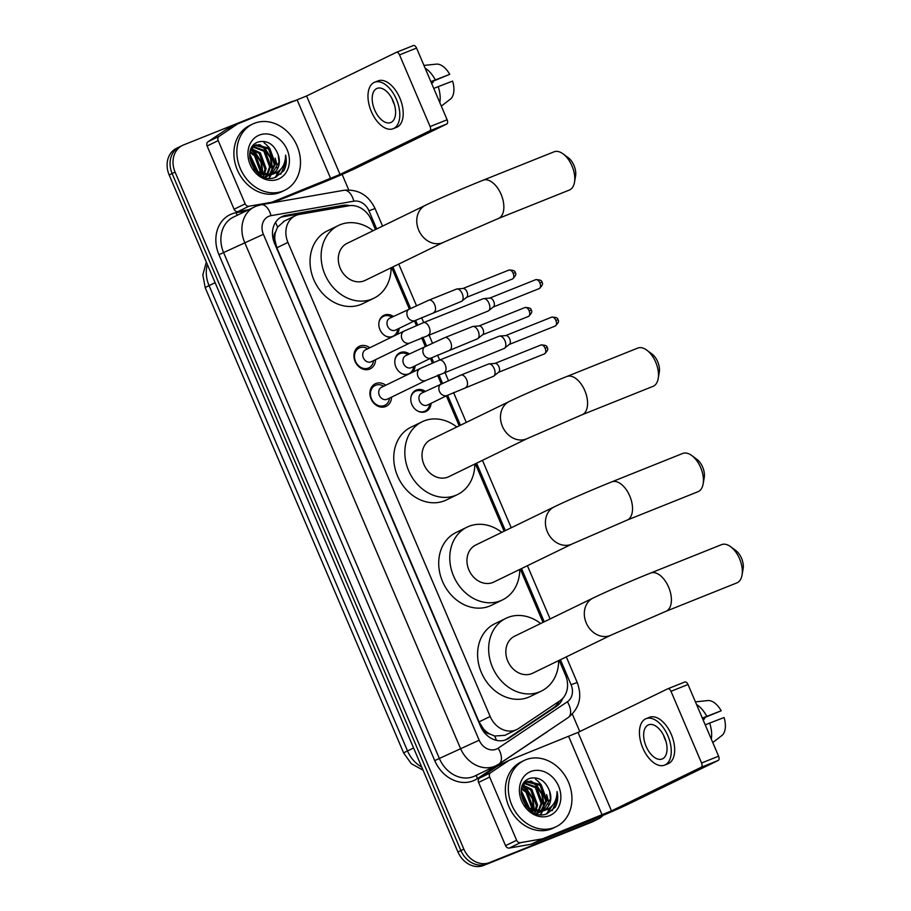 <?xml version="1.0" encoding="UTF-8"?>
<svg xmlns="http://www.w3.org/2000/svg" width="911" height="911" viewBox="0 0 911 911"><rect width="100%" height="100%" fill="white"/><g stroke="black" fill="none" stroke-linecap="round" stroke-linejoin="round"><path stroke-width="1.37" d="M431.108 403.288A11.775 9.77 -115.9 0 1 426.097 411.442A11.775 9.77 -115.9 0 1 425.574 411.681A11.775 9.77 -115.9 0 1 412.011 404.814A11.775 9.77 -115.9 0 1 415.803 390.272A11.775 9.77 -115.9 0 1 416.338 390.045A11.775 9.77 -115.9 0 1 425.323 391.377M407.285 374.763A11.775 9.77 -115.9 0 1 395.511 366.028A11.775 9.77 -115.9 0 1 399.827 352.808A11.775 9.77 -115.9 0 1 400.35 352.568A11.775 9.77 -115.9 0 1 409.346 353.901M415.131 365.812A11.775 9.77 -115.9 0 1 412.489 372.235M391.297 337.298A11.775 9.77 -115.9 0 1 379.534 328.564A11.775 9.77 -115.9 0 1 383.838 315.331A11.775 9.77 -115.9 0 1 384.374 315.104A11.775 9.77 -115.9 0 1 393.358 316.436M399.143 328.347A11.775 9.77 -115.9 0 1 396.501 334.77M391.571 397.128A12.526 10.397 -115.9 0 1 386.218 406.295A12.526 10.397 -115.9 0 1 385.649 406.545A12.526 10.397 -115.9 0 1 371.232 399.246A12.526 10.397 -115.9 0 1 375.264 383.77A12.526 10.397 -115.9 0 1 375.833 383.52A12.526 10.397 -115.9 0 1 385.774 385.216M375.583 359.663A12.526 10.397 -115.9 0 1 370.23 368.83A12.526 10.397 -115.9 0 1 369.672 369.08A12.526 10.397 -115.9 0 1 355.256 361.769A12.526 10.397 -115.9 0 1 359.287 346.305A12.526 10.397 -115.9 0 1 359.845 346.055A12.526 10.397 -115.9 0 1 369.798 347.751M375.457 229.572L371.426 220.132A22.069 18.322 64.1 0 0 348.845 205.784L299.389 214.415A22.069 18.322 64.1 0 0 296.303 215.292A22.069 18.322 64.1 0 0 295.312 215.736A22.069 18.322 64.1 0 0 287.933 242.406L490.152 716.49A22.069 18.322 64.1 0 0 516.822 729.529A22.069 18.322 64.1 0 0 518.655 728.47L559.969 700.753A22.069 18.322 64.1 0 0 565.503 675.142L559.195 660.338M489.594 733.902A22.069 18.322 -115.9 0 1 483.32 728.698L483.479 729.062A7.356 6.104 64.1 0 0 489.594 733.902L494.616 736.02L504.865 735.336L516.822 729.529M284.38 221.088L277.57 227.158L275.543 232.077A7.356 6.104 64.1 0 0 274.746 239.684A22.069 0.729 156.9 0 0 273.437 240.208M274.746 239.684L274.894 240.048A22.069 18.322 -115.9 0 1 275.543 232.077M274.894 240.048L276.842 247.792L479.061 721.888L483.32 728.698M543.013 622.395L520.306 569.17M504.125 531.227L475.36 463.79M459.178 425.847L446.39 395.864M441.186 383.668L437.587 375.23M432.395 363.045L430.402 358.387M425.198 346.191L421.599 337.765M416.407 325.58L414.425 320.923M409.221 308.727L391.639 267.515M603.048 815.379A22.069 18.322 -115.9 0 1 598.299 818.966L595.35 820.401A22.069 18.322 -115.9 0 1 594.359 820.845L486.565 864.015A22.069 18.322 -115.9 0 1 460.898 850.544L172.122 173.534A22.069 18.322 -115.9 0 1 179.501 146.865L176.54 148.299A22.069 18.322 -115.9 0 0 169.173 174.969L457.948 851.979A22.069 18.322 -115.9 0 0 483.616 865.45L591.41 822.28A22.069 18.322 -115.9 0 0 592.401 821.836L595.35 820.401A22.069 18.322 -115.9 0 1 594.359 820.845L486.565 864.015A22.069 18.322 -115.9 0 1 460.898 850.544L172.122 173.534A22.069 18.322 -115.9 0 1 179.501 146.865A22.069 18.322 -115.9 0 1 180.492 146.42M349.756 205.647A22.069 18.322 64.1 0 0 342.855 205.396L285.986 215.326A22.069 18.322 64.1 0 0 282.9 216.203A22.069 18.322 64.1 0 0 281.909 216.636A22.069 18.322 64.1 0 0 274.541 243.305L480.507 726.204A22.069 18.322 64.1 0 0 507.176 739.242A22.069 18.322 64.1 0 0 509.01 738.183L556.519 706.31A22.069 18.322 64.1 0 0 562.725 698.395M535.497 779.167A29.425 24.426 -115.9 0 1 540.872 784.473M546.577 794.62A29.425 24.426 -115.9 0 1 548.171 800.712M548.547 803.98A29.425 24.426 -115.9 0 1 548.604 805.062M548.479 808.831A29.425 24.426 -115.9 0 1 547.67 813.466M264.031 142.731A29.425 24.426 -115.9 0 1 269.417 148.037M275.122 158.184A29.425 24.426 -115.9 0 1 276.716 164.287M277.092 167.556A29.425 24.426 -115.9 0 1 277.138 168.637M277.024 172.395A29.425 24.426 -115.9 0 1 276.204 177.041M598.299 818.966A22.069 18.322 -115.9 0 1 597.309 819.41L489.526 862.58A22.069 18.322 -115.9 0 1 463.847 849.109L175.083 172.099A22.069 18.322 -115.9 0 1 182.451 145.43A22.069 18.322 -115.9 0 1 183.441 144.986L291.235 101.816A22.069 18.322 -115.9 0 1 295.38 100.791M342.126 174.422L348.731 189.898M572.324 714.099L579.772 731.579M559.103 701.333A22.069 18.322 -115.9 0 1 553.569 707.745L506.06 739.618A22.069 18.322 -115.9 0 1 505.662 739.88M280.474 217.433A22.069 18.322 -115.9 0 1 283.036 216.761L339.905 206.831A22.069 18.322 -115.9 0 1 343.959 206.638M248.589 209.746L237.862 211.625A3.678 3.052 -115.9 0 1 234.093 209.234L245.161 203.848L218.196 140.613L207.116 145.999A3.678 3.052 -115.9 0 1 208.05 141.729L226.349 129.442A3.678 3.052 -115.9 0 1 226.645 129.271A3.678 3.052 -115.9 0 1 226.816 129.203L237.566 123.976M234.093 209.234L207.116 145.999M272.514 202.754L319.602 183.897A29.425 0.968 156.9 0 0 357.055 167.624L446.732 124.033L429.707 130.854L340.031 174.445L269.155 203.335M396.399 52.337L413.264 45.584A3.678 2.05 68.2 0 1 413.343 45.55A3.678 2.05 68.2 0 1 416.555 48.067L399.53 54.888A3.678 2.05 -111.8 0 0 396.319 52.371A3.678 2.05 -111.8 0 0 396.251 52.405L306.574 95.985L237.885 123.816A3.678 3.052 64.1 0 0 237.725 123.885A3.678 3.052 64.1 0 0 237.418 124.067L219.118 136.343A3.678 3.052 64.1 0 0 218.196 140.613M429.707 130.854A3.678 2.05 -111.8 0 0 430.117 126.572L447.13 119.762L416.555 48.067M447.13 119.762A3.678 2.05 68.2 0 1 446.732 124.033M430.117 126.572L399.53 54.888M245.161 203.848A3.678 3.052 64.1 0 0 248.931 206.239L270.84 202.413A3.678 3.052 64.1 0 0 271.353 202.276M393.119 100.996A18.391 10.237 -111.8 0 0 377.052 88.401A18.391 10.237 -111.8 0 0 374.66 109.958A18.391 10.237 -111.8 0 0 390.728 122.552A18.391 10.237 -111.8 0 0 393.119 100.996M392.06 98.752A18.391 10.237 -111.8 0 0 393.381 102.465A18.391 10.237 -111.8 0 0 394.44 104.697M431.04 82.024L449.727 74.338L430.88 81.66M432.896 81.273A14.713 8.188 -111.8 0 0 433.169 82.389L431.484 83.06M393.188 128.702L396.592 127.335A25.018 13.927 -111.8 0 0 399.838 98.012A25.018 13.927 -111.8 0 0 377.997 80.897L374.592 82.252A25.018 13.927 -111.8 0 0 371.346 111.575A25.018 13.927 -111.8 0 0 393.188 128.702A25.018 13.927 -111.8 0 0 396.433 99.379A25.018 13.927 -111.8 0 0 374.592 82.252M439.819 102.613A24.278 13.517 -111.8 0 0 438.214 86.647L452.608 81.102A19.131 10.647 -111.8 0 1 450.956 98.661L441.323 106.143M433.773 88.424L438.214 86.647M431.529 83.186L433.169 82.389M435.333 79.883A24.278 13.517 -111.8 0 0 425.095 68.109M449.727 74.338A19.131 10.647 -111.8 0 0 436.278 64.146A19.131 10.647 -111.8 0 0 436.244 64.146L423.957 65.421M283.093 190.98A36.782 30.53 -115.9 0 1 240.743 169.526A36.782 30.53 -115.9 0 1 252.586 124.078A36.782 30.53 -115.9 0 1 254.249 123.349A36.782 30.53 -115.9 0 1 296.599 144.803A36.782 30.53 -115.9 0 1 284.756 190.251A36.782 30.53 -115.9 0 1 283.093 190.98M284.756 190.251L281.795 191.686A36.782 30.53 -115.9 0 1 280.144 192.415A36.782 30.53 -115.9 0 1 237.794 170.961A36.782 30.53 -115.9 0 1 249.637 125.513L252.586 124.078M265.033 177.315L269.349 175.151M267.06 176.415L268.711 175.333M269.235 174.912L274.325 164.595L268.586 148.926L254.886 145.396M266.012 175.732L264.577 177.167L267.652 176.142M269.884 174.764L275.498 164.026L269.758 148.356L256.173 144.781L250.787 149.632M266.467 175.174L269.633 166.872L263.894 151.203L252.768 146.99M265.203 177.041L266.718 175.675M267.185 175.163L270.806 166.303L265.067 150.634L253.269 146.534M263.404 174.832L264.942 169.15L259.214 153.481L250.98 149.279M263.154 176.609L263.803 175.652M264.201 174.98L266.114 168.581L260.375 152.911L251.39 148.63M259.92 173.625L260.261 171.427L254.522 155.758L249.956 152.615M260.842 174.035L261.434 170.858L255.695 155.189L250.149 151.647M255.604 170.71L249.751 157.956M256.822 171.724L251.003 157.466L249.66 156.293M255.467 145.1L251.983 147.206M259.396 174.491L270.931 174.548M271.717 174.149L279.005 162.317L278.231 154.916A16.626 13.802 -115.9 0 1 272.252 173.91A16.626 13.802 -115.9 0 1 271.501 174.24A16.626 13.802 -115.9 0 1 270.453 174.605L256.412 171.405L253.918 168.99M278.231 154.916C274.165 144.45 267.64 140.1 258.633 141.865C238.636 147.901 256.048 185.958 275.532 177.292L283.754 170.801C286.305 166.155 286.919 160.928 285.587 155.109C285.45 165.403 280.839 171.837 271.729 174.422L270.453 174.605M259.271 135.113A23.982 19.905 -115.9 0 1 287.159 149.757A23.982 19.905 -115.9 0 1 278.071 179.216A23.982 19.905 -115.9 0 1 250.172 164.572A23.982 19.905 -115.9 0 1 259.271 135.113M266.912 145.27A33.103 27.478 -115.9 0 1 268.904 147.593M275.35 159.448A33.103 27.478 -115.9 0 1 276.716 164.606M258.542 172.896L249.739 154.164M262.972 174.73L261.548 162.056L255.444 152.797L250.878 149.461M269.383 178.123L271.216 174.513M271.284 174.331L271.694 173.079M272.093 171.53L272.537 168.558L270.92 157.501L264.816 148.242L259.806 144.667M275.555 177.281L280.85 169.218M257.938 172.509L249.682 154.916M262.448 174.593L260.956 162.34L254.852 153.082L250.662 149.951M268.996 178.1L270.669 174.661M270.726 174.525L270.966 173.842M271.296 172.714L271.956 168.842L270.328 157.785L264.236 148.527L258.565 144.633M275.133 177.429L280.076 170.027M280.725 174.274L286.008 162.01L285.587 155.109M563.112 153.902L568.27 157.717A13.244 7.368 68.2 0 1 573.976 165.449A13.244 7.368 68.2 0 1 575.581 175.96L574.488 182.28A20.6 11.467 -111.8 0 0 571.994 165.927A20.6 11.467 -111.8 0 0 563.112 153.902A20.6 11.467 -111.8 0 0 554.002 151.83L483.092 180.23A20.6 11.467 68.2 0 1 501.084 194.328A20.6 11.467 68.2 0 1 498.408 218.481L569.318 190.069A20.6 11.467 -111.8 0 0 574.488 182.28M443.577 242.28A20.6 17.093 64.1 0 1 442.644 242.69A20.6 17.093 64.1 0 1 418.684 230.107A20.6 17.093 64.1 0 1 425.562 205.226L347.102 243.362A20.6 17.093 64.1 0 0 340.475 268.813A20.6 17.093 64.1 0 0 364.184 280.827A20.6 17.093 64.1 0 0 365.117 280.417L443.577 242.28L498.408 218.481M391.115 267.777A40.46 33.582 -115.9 0 1 373.795 298.273A40.46 33.582 -115.9 0 1 371.973 299.081A40.46 33.582 -115.9 0 1 325.398 275.486A40.46 33.582 -115.9 0 1 338.425 225.495A40.46 33.582 -115.9 0 1 340.247 224.687A40.46 33.582 -115.9 0 1 373.1 230.722M373.795 298.273L362.726 303.659A40.46 33.582 -115.9 0 1 360.904 304.468A40.46 33.582 -115.9 0 1 314.318 280.861A40.46 33.582 -115.9 0 1 327.356 230.882L338.425 225.495M646.833 350.177L651.991 353.992A13.244 7.368 68.2 0 1 657.696 361.724A13.244 7.368 68.2 0 1 659.291 372.235L658.197 378.555A20.6 11.467 -111.8 0 0 655.715 362.202A20.6 11.467 -111.8 0 0 646.833 350.177A20.6 11.467 -111.8 0 0 637.723 348.093L566.813 376.505A20.6 11.467 68.2 0 1 584.805 390.603A20.6 11.467 68.2 0 1 582.129 414.744L653.039 386.344A20.6 11.467 -111.8 0 0 658.197 378.555M527.287 438.544A20.6 17.093 64.1 0 1 526.364 438.965A20.6 17.093 64.1 0 1 502.405 426.382A20.6 17.093 64.1 0 1 509.283 401.5L430.823 439.637A20.6 17.093 64.1 0 0 424.196 465.077A20.6 17.093 64.1 0 0 447.905 477.102A20.6 17.093 64.1 0 0 448.838 476.681L527.287 438.544L582.129 414.744M474.836 464.052A40.46 33.582 -115.9 0 1 457.516 494.548A40.46 33.582 -115.9 0 1 455.694 495.356A40.46 33.582 -115.9 0 1 409.107 471.75A40.46 33.582 -115.9 0 1 422.135 421.77A40.46 33.582 -115.9 0 1 423.957 420.962A40.46 33.582 -115.9 0 1 456.821 426.997M457.516 494.548L446.447 499.934A40.46 33.582 -115.9 0 1 444.625 500.743A40.46 33.582 -115.9 0 1 398.039 477.136A40.46 33.582 -115.9 0 1 411.066 427.145L422.135 421.77M691.779 455.546L696.926 459.36A13.244 7.368 68.2 0 1 702.643 467.092A13.244 7.368 68.2 0 1 704.237 477.603L703.144 483.923A20.6 11.467 -111.8 0 0 700.661 467.571A20.6 11.467 -111.8 0 0 691.779 455.546A20.6 11.467 -111.8 0 0 682.669 453.473L611.759 481.873A20.6 11.467 68.2 0 1 629.752 495.971A20.6 11.467 68.2 0 1 627.075 520.124L697.985 491.712A20.6 11.467 -111.8 0 0 703.144 483.923M572.233 543.924A20.6 17.093 64.1 0 1 571.311 544.334A20.6 17.093 64.1 0 1 547.352 531.762A20.6 17.093 64.1 0 1 554.23 506.869L475.77 545.006A20.6 17.093 64.1 0 0 469.131 570.457A20.6 17.093 64.1 0 0 492.851 582.471A20.6 17.093 64.1 0 0 493.785 582.061L572.233 543.924L627.075 520.124M519.782 569.421A40.46 33.582 -115.9 0 1 502.462 599.928A40.46 33.582 -115.9 0 1 500.64 600.736A40.46 33.582 -115.9 0 1 454.054 577.13A40.46 33.582 -115.9 0 1 467.081 527.139A40.46 33.582 -115.9 0 1 468.903 526.33A40.46 33.582 -115.9 0 1 501.767 532.366M502.462 599.928L491.393 605.303A40.46 33.582 -115.9 0 1 489.571 606.111A40.46 33.582 -115.9 0 1 442.985 582.505A40.46 33.582 -115.9 0 1 456.012 532.525L467.081 527.139M730.668 546.714L735.815 550.529A13.244 7.368 68.2 0 1 741.531 558.261A13.244 7.368 68.2 0 1 743.125 568.783L742.032 575.092A20.6 11.467 -111.8 0 0 739.55 558.739A20.6 11.467 -111.8 0 0 730.668 546.714A20.6 11.467 -111.8 0 0 721.558 544.641L650.636 573.042A20.6 11.467 68.2 0 1 668.628 587.151A20.6 11.467 68.2 0 1 665.964 611.292L736.874 582.892A20.6 11.467 -111.8 0 0 742.032 575.092M611.122 635.092A20.6 17.093 64.1 0 1 610.199 635.502A20.6 17.093 64.1 0 1 586.24 622.93A20.6 17.093 64.1 0 1 593.118 598.037L514.658 636.174A20.6 17.093 64.1 0 0 508.019 661.625A20.6 17.093 64.1 0 0 531.739 673.639A20.6 17.093 64.1 0 0 532.662 673.229L611.122 635.092L665.964 611.292M558.671 660.589A40.46 33.582 -115.9 0 1 541.35 691.096A40.46 33.582 -115.9 0 1 539.528 691.904A40.46 33.582 -115.9 0 1 492.942 668.298A40.46 33.582 -115.9 0 1 505.969 618.307A40.46 33.582 -115.9 0 1 507.791 617.499A40.46 33.582 -115.9 0 1 540.656 623.534M541.35 691.096L530.282 696.471A40.46 33.582 -115.9 0 1 528.46 697.279A40.46 33.582 -115.9 0 1 481.873 673.684A40.46 33.582 -115.9 0 1 494.901 623.693L505.969 618.307M367.759 348.742L366.928 348.309A11.034 9.156 64.1 0 0 359.697 347.774A11.034 9.156 64.1 0 0 359.196 348.002A11.034 9.156 64.1 0 0 355.643 361.633A11.034 9.156 64.1 0 0 368.351 368.067A11.034 9.156 64.1 0 0 368.841 367.85A11.034 9.156 64.1 0 0 373.373 361.576L373.544 360.654M365.846 349.687A6.616 5.5 64.1 0 0 365.55 349.813A6.616 5.5 64.1 0 0 363.421 358A6.616 5.5 64.1 0 0 371.039 361.861A6.616 5.5 64.1 0 0 371.346 361.724A6.616 5.5 64.1 0 0 371.631 361.576M483.046 298.797A6.616 3.69 68.2 0 1 483.183 298.74A6.616 3.69 68.2 0 1 483.787 298.603A6.616 3.69 68.2 0 1 488.968 303.272A6.616 3.69 68.2 0 1 488.649 310.719A6.616 3.69 68.2 0 1 488.239 310.97A6.616 3.69 68.2 0 1 488.102 311.038L410.018 342.923A6.616 5.5 64.1 0 1 409.722 343.06A6.616 5.5 64.1 0 1 402.195 339.393A6.616 5.5 64.1 0 1 404.233 331.012A6.616 5.5 64.1 0 1 404.53 330.887M489.537 298.182A4.783 2.665 68.2 0 1 489.981 298.079A4.783 2.665 68.2 0 1 493.716 301.45A4.783 2.665 68.2 0 1 493.489 306.825L488.649 310.719M383.736 386.207L382.905 385.786A11.034 9.156 64.1 0 0 375.674 385.251A11.034 9.156 64.1 0 0 375.173 385.467A11.034 9.156 64.1 0 0 371.62 399.098A11.034 9.156 64.1 0 0 384.328 405.532A11.034 9.156 64.1 0 0 384.829 405.315A11.034 9.156 64.1 0 0 389.35 399.041L389.532 398.118M381.834 387.152A6.616 5.5 64.1 0 0 381.538 387.289A6.616 5.5 64.1 0 0 379.397 395.465A6.616 5.5 64.1 0 0 387.027 399.325A6.616 5.5 64.1 0 0 387.323 399.189A6.616 5.5 64.1 0 0 387.608 399.041M499.034 336.273A6.616 3.69 68.2 0 1 499.16 336.216A6.616 3.69 68.2 0 1 499.775 336.068A6.616 3.69 68.2 0 1 504.945 340.748A6.616 3.69 68.2 0 1 504.626 348.184A6.616 3.69 68.2 0 1 504.227 348.446A6.616 3.69 68.2 0 1 504.09 348.503L425.995 380.399A6.616 5.5 64.1 0 1 425.699 380.525A6.616 5.5 64.1 0 1 418.172 376.858A6.616 5.5 64.1 0 1 420.21 368.488A6.616 5.5 64.1 0 1 420.506 368.351M505.525 335.647A4.783 2.665 68.2 0 1 505.958 335.544A4.783 2.665 68.2 0 1 509.693 338.915A4.783 2.665 68.2 0 1 509.465 344.29L504.626 348.184M391.992 317.108L391.161 316.675A11.034 9.156 64.1 0 0 383.918 316.14A11.034 9.156 64.1 0 0 383.429 316.356A11.034 9.156 64.1 0 0 378.953 322.335M385.615 336.022A11.034 9.156 64.1 0 0 392.573 336.421A11.034 9.156 64.1 0 0 393.074 336.205A11.034 9.156 64.1 0 0 397.606 329.93L397.777 329.008M390.079 318.041A6.616 5.5 64.1 0 0 389.783 318.178A6.616 5.5 64.1 0 0 387.653 326.354A6.616 5.5 64.1 0 0 395.272 330.215A6.616 5.5 64.1 0 0 395.579 330.089A6.616 5.5 64.1 0 0 395.864 329.93M456.309 289.174A6.616 3.69 68.2 0 1 456.445 289.117A6.616 3.69 68.2 0 1 457.049 288.981A6.616 3.69 68.2 0 1 462.23 293.649A6.616 3.69 68.2 0 1 461.911 301.097A6.616 3.69 68.2 0 1 461.501 301.359A6.616 3.69 68.2 0 1 461.365 301.416L415.507 320.399A6.616 5.5 64.1 0 1 415.2 320.524A6.616 5.5 64.1 0 1 407.672 316.869A6.616 5.5 64.1 0 1 409.711 308.487A6.616 5.5 64.1 0 1 410.007 308.351M462.799 288.559A4.783 2.665 68.2 0 1 463.243 288.457A4.783 2.665 68.2 0 1 466.979 291.827A4.783 2.665 68.2 0 1 466.751 297.202L461.911 301.097M407.969 354.573L407.137 354.14A11.034 9.156 64.1 0 0 399.906 353.605A11.034 9.156 64.1 0 0 399.405 353.821A11.034 9.156 64.1 0 0 394.941 359.799M401.592 373.499A11.034 9.156 64.1 0 0 408.561 373.897A11.034 9.156 64.1 0 0 409.062 373.681A11.034 9.156 64.1 0 0 413.583 367.406L413.765 366.484M406.067 355.506A6.616 5.5 64.1 0 0 405.771 355.643A6.616 5.5 64.1 0 0 403.63 363.819A6.616 5.5 64.1 0 0 411.26 367.68A6.616 5.5 64.1 0 0 411.556 367.554A6.616 5.5 64.1 0 0 411.84 367.395M472.285 326.65A6.616 3.69 68.2 0 1 472.422 326.594A6.616 3.69 68.2 0 1 473.037 326.445A6.616 3.69 68.2 0 1 478.207 331.126A6.616 3.69 68.2 0 1 477.888 338.562A6.616 3.69 68.2 0 1 477.478 338.824A6.616 3.69 68.2 0 1 477.353 338.881L431.484 357.864A6.616 5.5 64.1 0 1 431.188 358A6.616 5.5 64.1 0 1 423.661 354.333A6.616 5.5 64.1 0 1 425.699 345.952A6.616 5.5 64.1 0 1 425.995 345.827M478.787 326.024A4.783 2.665 68.2 0 1 479.22 325.922A4.783 2.665 68.2 0 1 482.955 329.292A4.783 2.665 68.2 0 1 482.728 334.679L477.888 338.562M423.957 392.037L423.125 391.605A11.034 9.156 64.1 0 0 415.883 391.07A11.034 9.156 64.1 0 0 415.393 391.297A11.034 9.156 64.1 0 0 410.918 397.276M417.58 410.963A11.034 9.156 64.1 0 0 424.537 411.362A11.034 9.156 64.1 0 0 425.038 411.146A11.034 9.156 64.1 0 0 429.571 404.871L429.741 403.949M422.044 392.983A6.616 5.5 64.1 0 0 421.747 393.108A6.616 5.5 64.1 0 0 419.618 401.295A6.616 5.5 64.1 0 0 427.236 405.156A6.616 5.5 64.1 0 0 427.532 405.019A6.616 5.5 64.1 0 0 427.828 404.871M488.273 364.115A6.616 3.69 68.2 0 1 488.41 364.058A6.616 3.69 68.2 0 1 489.013 363.91A6.616 3.69 68.2 0 1 494.195 368.591A6.616 3.69 68.2 0 1 493.864 376.038A6.616 3.69 68.2 0 1 493.466 376.289A6.616 3.69 68.2 0 1 493.329 376.345L447.46 395.34A6.616 5.5 64.1 0 1 447.164 395.465A6.616 5.5 64.1 0 1 439.637 391.798A6.616 5.5 64.1 0 1 441.676 383.429A6.616 5.5 64.1 0 1 441.972 383.292M494.764 363.489A4.783 2.665 68.2 0 1 495.208 363.387A4.783 2.665 68.2 0 1 498.943 366.769A4.783 2.665 68.2 0 1 498.704 372.144L493.864 376.038M516.628 840.284A3.678 3.052 64.1 0 0 520.397 842.675L542.296 838.849A3.678 3.052 64.1 0 0 542.808 838.701L531.739 844.087A3.678 3.052 -115.9 0 1 531.227 844.235L509.317 848.061A3.678 3.052 -115.9 0 1 505.559 845.67L516.628 840.284L489.651 777.049L478.582 782.424A3.678 3.052 -115.9 0 1 479.505 778.153L497.805 765.878A3.678 3.052 -115.9 0 1 498.112 765.707A3.678 3.052 -115.9 0 1 498.283 765.627L509.021 760.412M505.559 845.67L478.582 782.424M531.739 844.087L591.057 820.321A29.425 0.968 156.9 0 0 628.51 804.06L718.187 760.469L701.174 767.29L611.497 810.881L542.808 838.701M667.854 688.773L684.73 682.02A3.678 2.05 68.2 0 1 684.799 681.986A3.678 2.05 68.2 0 1 688.01 684.503L670.997 691.312A3.678 2.05 -111.8 0 0 667.786 688.796A3.678 2.05 -111.8 0 0 667.706 688.83L578.029 732.421L509.351 760.252A3.678 3.052 64.1 0 0 509.181 760.321A3.678 3.052 64.1 0 0 508.873 760.503L490.573 772.779A3.678 3.052 64.1 0 0 489.651 777.049M701.174 767.29A3.678 2.05 -111.8 0 0 701.572 763.008L718.597 756.187L688.01 684.503M718.597 756.187A3.678 2.05 68.2 0 1 718.187 760.469M701.572 763.008L670.997 691.312M664.574 737.42A18.391 10.237 -111.8 0 0 648.507 724.837A18.391 10.237 -111.8 0 0 646.127 746.394A18.391 10.237 -111.8 0 0 662.195 758.977A18.391 10.237 -111.8 0 0 664.574 737.42M663.515 735.188A18.391 10.237 -111.8 0 0 664.848 738.889A18.391 10.237 -111.8 0 0 665.907 741.133M702.495 718.449L721.193 710.774L702.347 718.096M704.351 717.709A14.713 8.188 -111.8 0 0 704.624 718.825L702.939 719.496M664.654 765.126L668.059 763.76A25.018 13.927 -111.8 0 0 671.305 734.448A25.018 13.927 -111.8 0 0 649.452 717.321L646.047 718.688A25.018 13.927 -111.8 0 0 642.802 748.011A25.018 13.927 -111.8 0 0 664.654 765.126A25.018 13.927 -111.8 0 0 667.9 735.815A25.018 13.927 -111.8 0 0 646.047 718.688M711.286 739.049A24.278 13.517 -111.8 0 0 709.68 723.072L724.074 717.538A19.131 10.647 -111.8 0 1 722.423 735.086L712.789 742.579M705.228 724.86L709.68 723.072M702.996 719.622L704.624 718.825M706.788 716.319A24.278 13.517 -111.8 0 0 696.562 704.533M721.193 710.774A19.131 10.647 -111.8 0 0 707.733 700.57A19.131 10.647 -111.8 0 0 707.699 700.582M554.56 827.416A36.782 30.53 -115.9 0 1 512.21 805.95A36.782 30.53 -115.9 0 1 524.053 760.514A36.782 30.53 -115.9 0 1 525.704 759.774A36.782 30.53 -115.9 0 1 568.054 781.239A36.782 30.53 -115.9 0 1 556.211 826.676A36.782 30.53 -115.9 0 1 554.56 827.416M556.211 826.676L553.262 828.11A36.782 30.53 -115.9 0 1 551.599 828.851A36.782 30.53 -115.9 0 1 509.249 807.397A36.782 30.53 -115.9 0 1 521.103 761.949L524.053 760.514M536.488 813.739L540.815 811.587M538.526 812.84L540.177 811.758M540.701 811.337L545.78 801.031L540.041 785.362L526.353 781.832M537.479 812.157L536.044 813.591L539.118 812.578M541.35 811.189L546.953 800.462L541.214 784.792L527.628 781.217L522.242 786.068M537.934 811.61L541.1 803.308L535.361 787.639L524.235 783.426M536.659 813.477L538.173 812.111M538.652 811.587L542.261 802.739L536.533 787.07L524.736 782.97M534.871 811.257L536.408 805.586L530.669 789.917L522.447 785.715M534.62 813.045L535.269 812.088M535.668 811.416L537.581 805.017L531.842 789.347L522.857 785.066M531.386 810.061L531.717 807.863L525.977 792.194L521.411 789.04M532.309 810.471L532.889 807.294L527.15 791.625L521.616 788.083M527.059 807.135L521.217 794.392M528.278 808.148L522.47 793.902L521.115 792.729M526.922 781.524L523.449 783.642M530.862 810.927L542.387 810.984M543.184 810.585L550.472 798.742L549.686 791.352A16.626 13.802 -115.9 0 1 543.708 810.346A16.626 13.802 -115.9 0 1 542.956 810.676A16.626 13.802 -115.9 0 1 541.92 811.041L527.868 807.829L525.385 805.415M549.686 791.352C545.632 780.886 539.096 776.536 530.088 778.301C510.092 784.337 527.503 822.382 546.999 813.728L555.209 807.237C557.76 802.591 558.375 797.364 557.054 791.545C556.917 801.839 552.294 808.273 543.195 810.847L541.92 811.041M530.726 771.549A23.982 19.905 -115.9 0 1 558.625 786.193A23.982 19.905 -115.9 0 1 549.538 815.641A23.982 19.905 -115.9 0 1 521.639 801.008A23.982 19.905 -115.9 0 1 530.726 771.549M538.378 781.706A33.103 27.478 -115.9 0 1 540.371 784.029M546.805 795.872A33.103 27.478 -115.9 0 1 548.399 802.318M530.008 809.321L521.194 790.6M534.438 811.166L533.003 798.491L526.9 789.233L522.345 785.886M540.849 814.559L542.671 810.938M542.74 810.756L543.161 809.515M543.56 807.955L544.004 804.982L542.375 793.937L536.283 784.678L531.261 781.091M547.01 813.717L552.305 805.654M529.393 808.945L521.149 791.34M533.914 811.018L532.423 798.776L526.319 789.518L522.128 786.375M540.462 814.525L542.136 811.097M542.193 810.949L542.421 810.266M542.751 809.15L543.411 805.267L541.794 794.221L535.691 784.963L530.031 781.057M546.589 813.853L551.542 806.463M552.18 810.71L557.475 798.435L557.054 791.545M496.427 740.347A22.069 12.23 -123.9 0 0 494.616 736.02M277.57 227.158A22.069 11.98 -99.9 0 0 275.475 222.455M557.373 704.123A22.069 12.23 -123.9 0 0 557.065 702.7M483.479 729.062A22.069 0.729 156.9 0 0 482.226 729.563M276.842 247.792L287.933 242.406M479.061 721.888L490.152 716.49M423.023 770.114L411.362 763.748L403.698 753.078A25.747 0.854 -23.1 0 1 407.524 750.926A29.425 24.426 64.1 0 0 421.725 767.062M207.344 264.452A29.425 24.426 64.1 0 0 209.052 285.61A25.747 0.854 156.9 0 0 205.226 287.751L202.834 274.86L206.33 262.072M215.11 282.661L209.052 285.61L407.524 750.926L413.583 747.977M457.948 851.979L463.847 849.109M483.616 865.45L489.526 862.58M169.173 174.969L175.083 172.099M591.41 822.28L597.309 819.41M376.698 228.98L368.921 210.748A14.713 12.207 64.1 0 0 353.855 201.183L271.022 215.656A14.713 12.207 64.1 0 0 268.973 216.237A14.713 12.207 64.1 0 0 263.393 234.309L479.175 740.21A14.713 12.207 64.1 0 0 496.29 749.184A14.713 12.207 64.1 0 0 498.169 748.193L567.371 701.766A14.713 12.207 64.1 0 0 571.072 684.685L560.424 659.735M498.169 748.193A14.713 8.153 -123.9 0 1 498.989 763.999L496.005 765.718A29.425 24.426 -115.9 0 1 494.684 766.299A29.425 24.426 -115.9 0 1 460.454 748.341L244.66 242.44A29.425 24.426 -115.9 0 1 254.488 206.888A29.425 24.426 -115.9 0 1 255.82 206.296M548.502 730.781A33.103 27.478 -115.9 0 1 546.68 732.137L477.478 778.563A33.103 27.478 -115.9 0 1 434.729 760.594L218.947 254.693L263.393 234.309M218.947 254.693A33.103 27.478 -115.9 0 1 231.496 214.039A33.103 27.478 -115.9 0 1 236.12 212.719L246.038 210.988M271.022 215.656A14.713 7.983 -99.9 0 0 261.115 204.747L256.116 206.159L233.455 217.103A29.425 24.426 64.1 0 0 223.628 252.666L439.409 758.567A29.425 24.426 64.1 0 0 473.64 776.525A29.425 24.426 64.1 0 0 474.973 775.944L496.005 765.718M479.175 740.21L434.729 760.594M544.243 621.792L521.536 568.566M505.354 530.623L476.59 463.198M460.408 425.255L447.62 395.26M442.416 383.064L438.851 374.694M433.647 362.51L431.632 357.795M426.439 345.599L422.863 337.229M417.671 325.045L415.655 320.319M410.451 308.134L392.88 266.923M477.478 778.563A3.678 2.038 56.1 0 1 476.92 774.999M237.52 215.133A3.678 1.993 80.1 0 1 236.12 212.719M498.989 763.999L568.191 717.572A14.713 8.153 -123.9 0 0 567.371 701.766M571.072 684.685L577.221 682.498L566.3 656.888M368.921 210.748L375.07 208.562C368.511 195.102 358.137 189.01 343.948 190.274L261.115 204.747M353.855 201.183A14.713 7.983 -99.9 0 0 343.948 190.274M283.036 216.761L285.986 215.326M339.905 206.831L342.855 205.396M553.569 707.745L556.519 706.31M506.06 739.618L509.01 738.183M340.031 174.445L306.574 95.985M330.67 178.51L297.202 100.051M268.813 203.404L270.84 202.413M248.931 206.239L237.862 211.625M237.418 124.067L226.349 129.442M208.05 141.729L219.118 136.343M539.278 288.559C542.455 285.53 543.332 283.423 541.897 282.239C542.125 280.542 540.064 279.688 535.714 279.677A4.783 2.665 68.2 0 1 539.893 282.957A4.783 2.665 68.2 0 1 539.278 288.559L493.306 306.973M541.897 282.239L539.893 282.957M365.55 349.813L404.233 331.012L423.387 322.688A6.616 3.69 68.2 0 1 429.172 327.22A6.616 3.69 68.2 0 1 429.332 327.607A6.616 3.69 68.2 0 1 428.307 334.986M555.255 326.024C558.432 322.995 559.308 320.888 557.874 319.715C558.101 318.007 556.04 317.153 551.702 317.153A4.783 2.665 68.2 0 1 555.881 320.421A4.783 2.665 68.2 0 1 555.255 326.024L509.283 344.438M557.874 319.715L555.881 320.421M381.538 387.289L420.21 368.488L439.375 360.164A6.616 3.69 68.2 0 1 445.149 364.696A6.616 3.69 68.2 0 1 445.308 365.083A6.616 3.69 68.2 0 1 444.295 372.451M512.54 278.937C515.717 275.908 516.594 273.801 515.159 272.617C515.387 270.92 513.326 270.066 508.976 270.055A4.783 2.665 68.2 0 1 513.155 273.334A4.783 2.665 68.2 0 1 512.54 278.937L466.569 297.35M515.159 272.617L513.155 273.334M389.783 318.178L428.876 300.163A6.616 3.69 68.2 0 1 434.661 304.695A6.616 3.69 68.2 0 1 434.809 305.083A6.616 3.69 68.2 0 1 433.795 312.462M528.517 316.402C531.694 313.373 532.571 311.266 531.136 310.093C531.364 308.385 529.302 307.531 524.964 307.531A4.783 2.665 68.2 0 1 529.132 310.799A4.783 2.665 68.2 0 1 528.517 316.402L482.545 334.815M531.136 310.093L529.132 310.799M405.771 355.643L444.853 337.628A6.616 3.69 68.2 0 1 450.638 342.16A6.616 3.69 68.2 0 1 450.797 342.547A6.616 3.69 68.2 0 1 449.783 349.926M544.493 353.878C547.682 350.849 548.547 348.742 547.124 347.558C547.352 345.861 545.29 345.007 540.94 344.996A4.783 2.665 68.2 0 1 545.12 348.264A4.783 2.665 68.2 0 1 544.493 353.878L498.533 372.292M547.124 347.558L545.12 348.264M421.747 393.108L460.841 375.104A6.616 3.69 68.2 0 1 466.614 379.636A6.616 3.69 68.2 0 1 466.774 380.024A6.616 3.69 68.2 0 1 465.76 387.391M611.497 810.881L578.029 732.421M602.137 814.946L568.669 736.487M531.227 844.235L542.296 838.849M520.397 842.675L509.317 848.061M508.873 760.503L497.805 765.878M479.505 778.153L490.573 772.779M283.435 221.51L295.312 215.736M403.698 753.078L205.226 287.751M182.451 145.43L179.501 146.865M568.191 717.572C579.442 708.485 582.459 696.79 577.221 682.498M550.107 618.945L527.412 565.708M511.23 527.776L482.466 460.34M466.284 422.397L453.553 392.55M448.349 380.365L444.875 372.223M439.683 360.039L437.565 355.085M432.372 342.9L428.899 334.747M423.695 322.574L421.588 317.609M416.384 305.436L398.745 264.065M382.563 226.122L375.07 208.562M226.645 129.271L237.725 123.885M413.343 45.55L396.319 52.371M425.562 205.226C437.667 199.304 464.701 187.575 483.092 180.23M509.283 401.5C521.377 395.579 548.422 383.85 566.813 376.505M554.23 506.869C566.323 500.959 593.368 489.218 611.759 481.873M593.118 598.037C605.211 592.127 632.257 580.387 650.636 573.042M359.196 348.002L355.518 349.79M368.841 367.85L365.163 369.638M371.346 361.724L410.018 342.923M423.387 322.688L483.183 298.74M489.981 298.079L483.787 298.603M535.714 279.677L489.742 298.091M375.173 385.467L371.494 387.255M384.829 405.315L381.151 407.103M387.323 399.189L425.995 380.399M439.375 360.164L499.16 336.216M505.958 335.544L499.775 336.068M551.702 317.153L505.73 335.567M383.429 316.356L381.105 317.483M393.074 336.205L390.751 337.332M395.579 330.089L415.507 320.399M428.876 300.163L456.445 289.117M463.243 288.457L457.049 288.981M508.976 270.055L463.004 288.468M399.405 353.821L397.094 354.948M409.062 373.681L406.739 374.808M411.556 367.554L431.484 357.864M444.853 337.628L472.422 326.594M479.22 325.922L473.037 326.445M524.964 307.531L478.992 325.944M415.393 391.297L413.07 392.425M425.038 411.146L422.715 412.273M427.532 405.019L447.46 395.34M460.841 375.104L488.41 364.058M495.208 363.387L489.013 363.91M540.94 344.996L494.969 363.409M498.112 765.707L509.181 760.321M684.799 681.986L667.786 688.796M707.733 700.57L695.423 701.857"/></g></svg>
